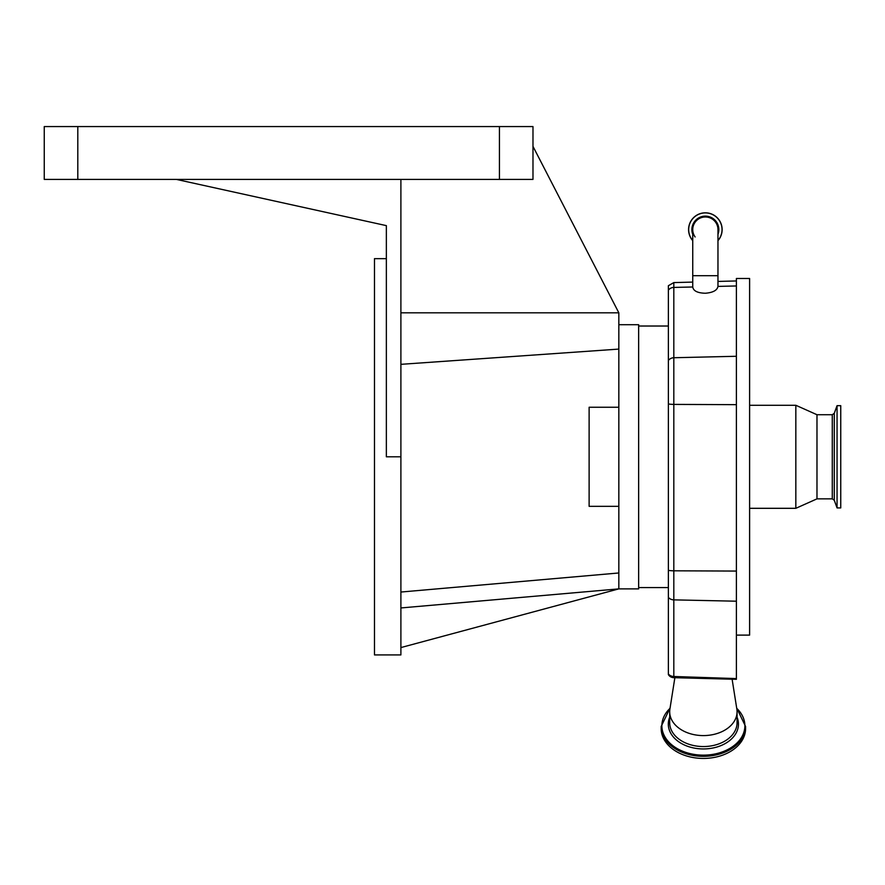 <?xml version="1.0" encoding="UTF-8"?>
<svg xmlns="http://www.w3.org/2000/svg" width="885" height="885" viewBox="0 0 885 885"><rect width="100%" height="100%" fill="white"/><g stroke="black" fill="none" stroke-linecap="round" stroke-linejoin="round"><path stroke-width="1.33" d="M722.138 229.602A16.771 16.771 0 0 1 717.967 240.654A16.771 16.771 0 0 0 705.356 212.82A16.771 16.771 0 0 0 692.745 240.654A16.771 16.771 0 0 1 688.585 229.602M695.123 236.97A12.611 12.611 0 0 1 705.356 216.98A12.611 12.611 0 0 1 717.967 229.602A12.611 12.611 0 0 0 705.356 216.98M736.397 356.279L673.817 357.739L673.817 287.426A6.604 5.885 180 0 0 668.374 290.214L668.374 285.711L673.817 282.592L673.817 287.426L692.745 286.994C693.375 290.955 697.568 293.035 705.356 293.245C713.011 292.603 717.215 290.324 717.967 286.397L736.397 285.966M692.745 286.994L692.745 275.7L717.967 275.7L717.967 286.397M668.374 290.214L668.374 674.602A6.604 6.604 0 0 0 670.775 676.892A5.188 3.673 0 0 0 673.773 677.678L736.397 679.315L736.397 278.476L749.606 278.476L749.606 635.109L736.397 635.109M737.061 711.783L737.061 722.735A33.685 23.818 0 0 1 703.376 746.553A33.685 23.818 0 0 1 669.691 722.735L669.691 711.783A33.685 23.818 0 0 0 703.376 735.59A33.685 23.818 0 0 0 737.061 711.783A33.685 23.818 0 0 0 736.851 709.128L732.116 679.215M673.773 677.678L673.817 676.494L736.397 678.585M674.868 677.711L669.901 709.128A33.685 23.818 0 0 0 669.691 711.783M670.089 707.945L661.172 726.496L661.172 728.587A42.203 29.847 0 0 0 703.376 758.434A42.203 29.847 0 0 0 745.579 728.587L745.579 726.496L736.663 707.945M749.606 405.275L795.836 405.275L795.836 508.311L749.606 508.311M795.836 405.275L816.977 414.722L816.977 498.863L795.836 508.311M837.055 480.002L837.055 507.913L840.75 507.913L840.75 405.673L837.055 405.673L837.055 480.002M618.836 324.706L638.649 324.706L638.649 588.879L618.836 588.879L400.894 607.951M532.98 146.379L618.836 312.814L618.836 588.879L400.894 647.577M618.836 506.331L589.122 506.331L589.122 407.255L618.836 407.255M400.894 592.043L618.836 572.971M400.894 364.332L618.836 349.088M618.836 312.814L400.894 312.814M400.894 179.401L176.336 179.401L386.358 225.631L386.358 456.793L400.894 456.793L400.894 179.401L532.98 179.401L532.98 126.566L44.25 126.566L44.25 179.401L77.803 179.401L77.803 126.566M400.894 456.793L400.894 654.922L374.477 654.922L374.477 258.652L386.358 258.652M176.336 179.401L77.803 179.401M692.745 240.521A16.693 16.693 0 0 1 705.356 212.909A16.693 16.693 0 0 1 717.967 240.521M692.745 234.359A13.485 13.485 0 0 1 705.356 216.117A13.485 13.485 0 0 1 717.967 234.359M668.374 403.903A6.604 1.051 180 0 0 673.817 404.401L673.817 357.739A6.604 5.885 180 0 0 668.374 360.527M736.397 404.666L673.817 404.401L673.817 599.864A6.604 5.376 180 0 1 668.374 597.331M736.397 571.068L673.817 570.803A6.604 1.051 180 0 1 668.374 570.316M668.374 673.95A6.604 5.376 0 0 0 673.817 676.494L673.817 599.864L736.397 601.203M669.691 717.226A35.068 24.802 0 0 0 668.308 724.14A35.068 24.802 0 0 0 703.376 748.942A35.068 24.802 0 0 0 738.455 724.14A35.068 24.802 0 0 0 737.061 717.226M670.033 708.321A41.507 29.349 0 0 0 661.869 725.8A41.507 29.349 0 0 0 703.376 755.148A41.507 29.349 0 0 0 744.882 725.8A41.507 29.349 0 0 0 736.718 708.321M661.172 726.496A42.203 29.847 0 0 0 703.376 756.343A42.203 29.847 0 0 0 745.579 726.496M816.977 414.722L832.276 414.722L832.276 498.863L834.267 500.257L837.055 507.913M832.276 414.722L834.267 413.328L834.267 500.257M499.428 179.401L499.428 126.566M717.967 275.7L717.967 229.602M638.649 587.563L668.374 587.563M638.649 326.023L668.374 326.023M673.817 282.592L692.745 282.094M717.967 281.43L736.397 280.954M692.745 275.7L692.745 229.602M816.977 498.863L832.276 498.863M834.267 413.328L837.055 405.673"/></g></svg>
